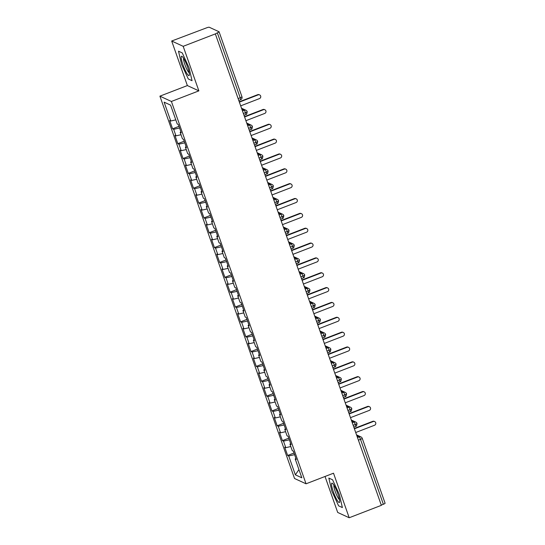 <?xml version="1.0" encoding="UTF-8"?>
<svg xmlns="http://www.w3.org/2000/svg" width="545" height="545" viewBox="0 0 545 545"><rect width="100%" height="100%" fill="white"/><g stroke="black" fill="none" stroke-linecap="round" stroke-linejoin="round"><path stroke-width="0.82" d="M171.682 41.018L187.364 85.565L198.864 90.865L183.181 46.318L171.682 41.018L206.541 27.856A2.398 0.409 -19.4 0 1 209.266 27.25L219.022 31.746A2.398 0.409 -19.4 0 1 219.083 31.801L241.946 96.724A2.398 0.409 -19.4 0 0 241.885 96.669M325.031 476.48L337.696 512.45L349.195 517.75L381.357 505.338L215.343 33.906L183.181 46.318M159.903 96.158L294.545 478.503L306.045 483.803L171.403 101.465L159.903 96.158L187.364 85.565M164.113 102.147L170.592 105.13L164.113 102.147L170.749 121.004L169.672 120.499L172.602 128.818L173.678 129.315L175.981 135.848L174.897 135.351L177.827 143.669L178.91 144.166L181.213 150.699L180.129 150.202L183.059 158.513L184.135 159.011L186.438 165.544L185.355 165.046L188.284 173.364L189.367 173.862L191.67 180.395L190.587 179.898L193.516 188.209L194.592 188.706L196.895 195.239L195.819 194.742L198.741 203.06L199.824 203.558L202.127 210.091L201.044 209.593L203.973 217.905L205.049 218.402L207.352 224.935L206.276 224.438L209.198 232.756L210.281 233.253L212.584 239.786L211.501 239.289L214.43 247.6L215.513 248.104L217.809 254.638L216.733 254.134L219.662 262.452L220.739 262.949L223.041 269.482L221.958 268.985L224.887 277.303L225.971 277.8L228.266 284.333L227.19 283.836L230.119 292.147L231.196 292.645L233.498 299.178L232.415 298.68L235.345 306.998L236.428 307.496L238.724 314.029L237.647 313.532L240.577 321.843L241.653 322.34L243.956 328.873L242.872 328.376L245.802 336.694L246.885 337.192L249.188 343.725L248.104 343.227L251.034 351.539L252.11 352.036L254.413 358.569L253.336 358.072L256.259 366.39L257.342 366.887L259.645 373.42L258.562 372.923L261.491 381.234L262.567 381.738L264.87 388.272L263.794 387.768L266.716 396.086L267.799 396.583L270.102 403.116L269.019 402.619L271.948 410.937L273.031 411.434L275.327 417.967L274.251 417.47L277.18 425.781L278.257 426.279L280.559 432.812L279.476 432.314L282.405 440.632L283.489 441.13L285.784 447.663L284.708 447.166L287.637 455.477L294.007 453.018M170.592 105.13L177.234 123.987L178.31 124.485L181.24 132.803L180.163 132.306L182.459 138.839L183.542 139.336L186.472 147.647L185.389 147.15L187.691 153.683L188.774 154.18L191.697 162.499L190.621 162.001L192.923 168.534L194 169.032L196.929 177.343L195.846 176.846L198.148 183.379L199.232 183.883L202.154 192.194L201.078 191.697L203.38 198.23L204.457 198.727L207.386 207.046L206.303 206.548L208.606 213.081L209.689 213.579L212.618 221.89L211.535 221.393L213.838 227.926L214.914 228.423L217.843 236.741L216.767 236.244L219.063 242.777L220.146 243.274L223.075 251.586L221.992 251.088L224.295 257.622L225.371 258.119L228.3 266.437L227.224 265.94L229.52 272.473L230.603 272.97L233.533 281.281L232.449 280.784L234.752 287.317L235.828 287.815L238.758 296.133L237.681 295.635L239.977 302.168L241.06 302.666L243.99 310.977L242.907 310.48L245.209 317.013L246.292 317.51L249.215 325.828L248.139 325.331L250.441 331.864L251.518 332.361L254.447 340.68L253.364 340.175L255.666 346.709L256.75 347.213L259.672 355.524L258.596 355.027L260.898 361.56L261.975 362.057L264.904 370.375L263.821 369.878L266.123 376.411L267.207 376.908L270.136 385.22L269.053 384.722L271.356 391.256L272.432 391.753L275.361 400.071L274.278 399.574L276.581 406.107L277.664 406.604L280.593 414.915L279.51 414.418L281.813 420.951L282.889 421.449L285.818 429.767L284.742 429.269L287.038 435.802L288.121 436.3L291.05 444.611L289.967 444.114L292.27 450.647L293.346 451.144L296.276 459.462L295.199 458.965L301.835 477.822L295.356 474.831L288.714 455.974L287.637 455.477M285.784 447.663L290.819 446.539M283.489 441.13L289.361 439.815M295.199 458.965L295.935 458.488M280.559 432.812L285.594 431.688M278.257 426.279L284.129 424.971M289.967 444.114L290.703 443.637M275.327 417.967L280.362 416.843M273.031 411.434L278.904 410.119M284.742 429.269L285.478 428.792M270.102 403.116L275.136 401.992M267.799 396.583L273.672 395.268M279.51 414.418L280.246 413.941M264.87 388.272L269.904 387.141M262.567 381.738L268.44 380.424M274.278 399.574L275.021 399.097M259.645 373.42L264.679 372.296M257.342 366.887L263.215 365.572M269.053 384.722L269.789 384.245M254.413 358.569L259.447 357.445M252.11 352.036L257.983 350.728M263.821 369.878L264.563 369.394M249.188 343.725L254.215 342.601M246.885 337.192L252.757 335.877M258.596 355.027L259.331 354.55M243.956 328.873L248.99 327.749M241.653 322.34L247.525 321.032M253.364 340.175L254.099 339.699M238.724 314.029L243.758 312.905M236.428 307.496L242.3 306.181M248.139 325.331L248.874 324.854M233.498 299.178L238.533 298.054M231.196 292.645L237.068 291.337M242.907 310.48L243.642 310.003M228.266 284.333L233.301 283.209M225.971 277.8L231.843 276.485M237.681 295.635L238.417 295.158M223.041 269.482L228.076 268.358M220.739 262.949L226.611 261.634M232.449 280.784L233.185 280.307M217.809 254.638L222.844 253.507M215.513 248.104L221.386 246.79M227.224 265.94L227.96 265.463M212.584 239.786L217.619 238.662M210.281 233.253L216.154 231.938M221.992 251.088L222.728 250.611M207.352 224.935L212.387 223.811M205.049 218.402L210.929 217.094M216.767 236.244L217.503 235.76M202.127 210.091L207.161 208.967M199.824 203.558L205.697 202.243M211.535 221.393L212.271 220.916M196.895 195.239L201.929 194.115M194.592 188.706L200.465 187.398M206.303 206.548L207.046 206.065M191.67 180.395L196.697 179.271M189.367 173.862L195.239 172.547M201.078 191.697L201.814 191.22M186.438 165.544L191.472 164.42M184.135 159.011L190.007 157.703M195.846 176.846L196.582 176.369M181.213 150.699L186.24 149.575M178.91 144.166L184.782 142.851M190.621 162.001L191.356 161.524M175.981 135.848L181.015 134.724M173.678 129.315L179.55 128M185.389 147.15L186.124 146.673M238.117 98.57L240.209 97.766L217.346 32.836L215.343 33.906M217.346 32.836A2.398 0.409 -19.4 0 0 219.083 31.801M170.749 121.004L175.783 119.873M180.163 132.306L180.899 131.829M385.043 503.178A2.398 0.409 160.6 0 1 385.097 503.233A2.398 0.409 160.6 0 1 383.36 504.268L381.268 505.079M198.864 90.865L171.403 101.465M349.195 517.75L333.513 473.203L306.045 483.803M192.044 80.694L189.033 67.675L182.262 52.926L178.501 51.189L181.512 64.208L188.277 78.957L192.044 80.694L188.277 78.957L181.512 64.208L178.501 51.189L182.262 52.926L189.033 67.675L192.044 80.694M332.593 479.811L328.833 478.074L331.837 491.093L338.609 505.842L342.376 507.579L339.365 494.56L332.593 479.811L339.365 494.56L342.376 507.579L338.609 505.842L331.837 491.093L328.833 478.074L332.593 479.811M295.356 474.831L298.939 469.592M288.714 455.974L294.586 454.666M172.602 128.818L178.971 126.358M247.144 111.596A2.398 0.409 160.6 0 1 247.198 111.65A2.398 0.409 160.6 0 1 245.461 112.686L243.37 113.496M242.45 110.873L244.153 110.219A2.398 0.409 68.9 0 1 245.461 112.686A2.398 0.409 68.9 0 1 245.775 114.607C246.088 113.653 246.544 116.133 247.198 111.65L247.198 111.65A2.398 2.398 0 0 0 245.945 110.267L241.517 108.23M177.827 143.669L184.203 141.209M183.059 158.513L189.428 156.054M188.284 173.364L194.66 170.905M193.516 188.209L199.886 185.75M198.741 203.06L205.118 200.601M203.973 217.905L210.343 215.445M209.198 232.756L215.575 230.297M214.43 247.6L220.807 245.141M219.662 262.452L226.032 259.992M224.887 277.303L231.264 274.844M230.119 292.147L236.489 289.688M235.345 306.998L241.721 304.539M240.577 321.843L246.946 319.384M245.802 336.694L252.178 334.235M251.034 351.539L257.404 349.079M256.259 366.39L262.635 363.931M261.491 381.234L267.861 378.775M266.716 396.086L273.093 393.626M271.948 410.937L278.325 408.471M277.18 425.781L283.55 423.322M282.405 440.632L288.782 438.173M252.369 126.44A2.398 0.409 160.6 0 1 252.43 126.495A2.398 0.409 160.6 0 1 250.693 127.537L248.595 128.341M247.675 125.725L249.385 125.064A2.398 0.409 68.9 0 1 250.693 127.537A2.398 0.409 68.9 0 1 251.007 129.451C251.32 128.504 251.77 130.977 252.43 126.501A2.398 0.409 160.6 0 1 252.43 126.501A2.398 2.398 0 0 0 251.17 125.118L246.742 123.075M257.601 141.291A2.398 0.409 160.6 0 1 257.656 141.346A2.398 0.409 160.6 0 1 255.918 142.381L253.827 143.192M252.907 140.576L254.61 139.915A2.398 0.409 68.9 0 1 255.918 142.381A2.398 0.409 68.9 0 1 256.232 144.302C256.545 143.349 257.002 145.828 257.656 141.346L257.656 141.346A2.398 2.398 0 0 0 256.402 139.963L251.974 137.926M262.826 156.142A2.398 0.409 160.6 0 1 262.888 156.19A2.398 0.409 160.6 0 1 262.888 156.197A2.398 0.409 160.6 0 1 261.15 157.233L259.059 158.036M268.058 170.987A2.398 0.409 160.6 0 1 268.113 171.041A2.398 0.409 160.6 0 1 266.376 172.077L264.284 172.888M263.364 170.272L265.068 169.611A2.398 0.409 68.9 0 1 266.376 172.077A2.398 0.409 68.9 0 1 266.689 173.998C267.009 173.051 267.459 175.524 268.113 171.041L268.113 171.041A2.398 2.398 0 0 0 266.859 169.659L262.431 167.622M273.283 185.838A2.398 0.409 160.6 0 1 273.345 185.893A2.398 0.409 160.6 0 1 271.608 186.928L269.516 187.732M268.59 185.116L270.3 184.455A2.398 0.409 68.9 0 1 271.608 186.928A2.398 0.409 68.9 0 1 271.921 188.849C272.234 187.896 272.691 190.375 273.345 185.893L273.345 185.893A2.398 2.398 0 0 0 272.084 184.51L267.656 182.466M278.515 200.683A2.398 0.409 160.6 0 1 278.57 200.737A2.398 0.409 160.6 0 1 276.833 201.773L274.741 202.583M273.822 199.967L275.525 199.306A2.398 0.409 68.9 0 1 276.833 201.773A2.398 0.409 68.9 0 1 277.146 203.694C277.466 202.747 277.916 205.22 278.57 200.737L278.57 200.737A2.398 2.398 0 0 0 277.316 199.361L272.888 197.317M283.747 215.534A2.398 0.409 160.6 0 1 283.802 215.588A2.398 0.409 160.6 0 1 282.065 216.624L279.973 217.428M279.047 214.812L280.757 214.158A2.398 0.409 68.9 0 1 282.065 216.624A2.398 0.409 68.9 0 1 282.378 218.545C282.692 217.591 283.148 220.071 283.802 215.588L283.802 215.588A2.398 2.398 0 0 0 282.542 214.205L278.12 212.168M288.973 230.378A2.398 0.409 160.6 0 1 289.027 230.433A2.398 0.409 160.6 0 1 287.29 231.468L285.199 232.279M284.279 229.663L285.989 229.002A2.398 0.409 68.9 0 1 287.29 231.468A2.398 0.409 68.9 0 1 287.61 233.389C287.923 232.442 288.373 234.915 289.034 230.44A2.398 0.409 160.6 0 1 289.034 230.44A2.398 2.398 0 0 0 287.774 229.057L283.346 227.013M294.205 245.23A2.398 0.409 160.6 0 1 294.259 245.284A2.398 0.409 160.6 0 1 292.522 246.32L290.43 247.13M289.511 244.507L291.214 243.853A2.398 0.409 68.9 0 1 292.522 246.32A2.398 0.409 68.9 0 1 292.835 248.241C293.149 247.287 293.605 249.767 294.259 245.284L294.259 245.284A2.398 2.398 0 0 0 292.999 243.901L288.578 241.864M299.43 260.074A2.398 0.409 160.6 0 1 299.491 260.128A2.398 0.409 160.6 0 1 297.754 261.171L295.656 261.975M294.736 259.359L296.446 258.698A2.398 0.409 68.9 0 1 297.754 261.171A2.398 0.409 68.9 0 1 298.067 263.085C298.381 262.138 298.83 264.611 299.491 260.135A2.398 0.409 160.6 0 1 299.491 260.135A2.398 2.398 0 0 0 298.231 258.752L293.803 256.709M304.662 274.925A2.398 0.409 160.6 0 1 304.716 274.98A2.398 0.409 160.6 0 1 302.979 276.015L300.888 276.826M299.968 274.21L301.671 273.549A2.398 0.409 68.9 0 1 302.979 276.015A2.398 0.409 68.9 0 1 303.293 277.936C303.606 276.983 304.062 279.462 304.716 274.98L304.716 274.98A2.398 2.398 0 0 0 303.463 273.597L299.035 271.56M309.887 289.77A2.398 0.409 160.6 0 1 309.948 289.824A2.398 0.409 160.6 0 1 308.211 290.866L306.113 291.67M305.193 289.054L306.903 288.394A2.398 0.409 68.9 0 1 308.211 290.866A2.398 0.409 68.9 0 1 308.524 292.788C308.838 291.834 309.288 294.307 309.948 289.831A2.398 0.409 160.6 0 1 309.948 289.831A2.398 2.398 0 0 0 308.688 288.448L304.26 286.404M315.119 304.621A2.398 0.409 160.6 0 1 315.173 304.675A2.398 0.409 160.6 0 1 313.436 305.711L311.345 306.522M310.425 303.906L312.128 303.245A2.398 0.409 68.9 0 1 313.436 305.711A2.398 0.409 68.9 0 1 313.75 307.632C314.063 306.685 314.519 309.158 315.173 304.675L315.173 304.675A2.398 2.398 0 0 0 313.92 303.293L309.492 301.256M320.344 319.472A2.398 0.409 160.6 0 1 320.406 319.527A2.398 0.409 160.6 0 1 318.668 320.562L316.57 321.366M315.65 318.75L317.36 318.089A2.398 0.409 68.9 0 1 318.668 320.562A2.398 0.409 68.9 0 1 318.982 322.483C319.295 321.53 319.745 324.002 320.406 319.527L320.406 319.527A2.398 2.398 0 0 0 319.145 318.144L314.717 316.1M325.576 334.317A2.398 0.409 160.6 0 1 325.631 334.371A2.398 0.409 160.6 0 1 323.894 335.407L321.802 336.217M320.882 333.601L322.586 332.941A2.398 0.409 68.9 0 1 323.894 335.407A2.398 0.409 68.9 0 1 324.207 337.328C324.527 336.381 324.977 338.854 325.631 334.371L325.631 334.371A2.398 2.398 0 0 0 324.377 332.995L319.949 330.951M330.801 349.168A2.398 0.409 160.6 0 1 330.863 349.222A2.398 0.409 160.6 0 1 329.125 350.258L327.034 351.062M326.108 348.446L327.817 347.792A2.398 0.409 68.9 0 1 329.125 350.258A2.398 0.409 68.9 0 1 329.439 352.179C329.752 351.225 330.209 353.705 330.863 349.222L330.863 349.222A2.398 2.398 0 0 0 329.602 347.839L325.174 345.796M336.033 364.012A2.398 0.409 160.6 0 1 336.088 364.067A2.398 0.409 160.6 0 1 334.351 365.102L332.259 365.913M331.34 363.297L333.043 362.636A2.398 0.409 68.9 0 1 334.351 365.102A2.398 0.409 68.9 0 1 334.664 367.023C334.984 366.077 335.434 368.549 336.088 364.074A2.398 0.409 160.6 0 1 336.088 364.074A2.398 2.398 0 0 0 334.834 362.691L330.406 360.647M341.259 378.864A2.398 0.409 160.6 0 1 341.32 378.918A2.398 0.409 160.6 0 1 339.583 379.954L337.491 380.764M336.565 378.141L338.275 377.487A2.398 0.409 68.9 0 1 339.583 379.954A2.398 0.409 68.9 0 1 339.896 381.875C340.209 380.921 340.666 383.401 341.32 378.918L341.32 378.918A2.398 2.398 0 0 0 340.06 377.535L335.631 375.498M346.491 393.708A2.398 0.409 160.6 0 1 346.545 393.762A2.398 0.409 160.6 0 1 344.808 394.805L342.716 395.609M341.797 392.993L343.507 392.332A2.398 0.409 68.9 0 1 344.808 394.805A2.398 0.409 68.9 0 1 345.128 396.719C345.441 395.772 345.891 398.245 346.552 393.769A2.398 0.409 160.6 0 1 346.552 393.769A2.398 2.398 0 0 0 345.292 392.386L340.863 390.343M351.723 408.559A2.398 0.409 160.6 0 1 351.777 408.614A2.398 0.409 160.6 0 1 350.04 409.649L347.948 410.46M347.022 407.844L348.732 407.183A2.398 0.409 68.9 0 1 350.04 409.649A2.398 0.409 68.9 0 1 350.353 411.57C350.667 410.617 351.123 413.096 351.777 408.614L351.777 408.614A2.398 2.398 0 0 0 350.517 407.231L346.095 405.194M356.948 423.404A2.398 0.409 160.6 0 1 357.009 423.458A2.398 0.409 160.6 0 1 355.265 424.501L353.174 425.304M352.254 422.688L353.964 422.028A2.398 0.409 68.9 0 1 355.265 424.501A2.398 0.409 68.9 0 1 355.585 426.422C355.899 425.468 356.348 427.941 357.009 423.465A2.398 0.409 160.6 0 1 357.009 423.465A2.398 2.398 0 0 0 355.749 422.082L351.321 420.038M240.679 105.846L259.474 98.591A1.996 1.942 114.7 0 0 259.658 94.925A1.996 1.942 114.7 0 0 258.173 94.878L257.717 94.673A1.996 1.942 -65.3 0 1 259.209 94.714L259.658 94.925M239.248 101.799L257.717 94.673M239.371 102.133L258.173 94.878M245.904 120.697L264.707 113.442A1.996 1.942 114.7 0 0 264.89 109.77A1.996 1.942 114.7 0 0 263.399 109.729L262.949 109.518A1.996 1.942 -65.3 0 1 264.434 109.565L264.89 109.77M244.48 116.644L262.949 109.518M244.596 116.984L263.399 109.729M251.136 135.542L269.932 128.286A1.996 1.942 114.7 0 0 270.116 124.621A1.996 1.942 114.7 0 0 268.63 124.58L268.174 124.369A1.996 1.942 -65.3 0 1 269.666 124.41L270.116 124.621M249.705 131.495L268.174 124.369M249.828 131.836L268.63 124.58M256.361 150.393L275.164 143.137A1.996 1.942 114.7 0 0 275.348 139.465A1.996 1.942 114.7 0 0 273.856 139.425L273.406 139.213A1.996 1.942 -65.3 0 1 274.891 139.261L275.348 139.465M254.937 146.346L273.406 139.213M255.053 146.68L273.856 139.425M261.593 165.244L280.396 157.989A1.996 1.942 114.7 0 0 280.573 154.317A1.996 1.942 114.7 0 0 279.088 154.276L278.631 154.065A1.996 1.942 -65.3 0 1 280.123 154.106L280.573 154.317M260.169 161.191L278.631 154.065M260.285 161.531L279.088 154.276M187.534 66.987A10.382 1.764 -111.1 0 0 182.194 56.503A10.382 1.764 -111.1 0 0 183.004 64.896A10.382 1.764 -111.1 0 0 189.333 74.999A10.382 1.764 -111.1 0 0 187.534 66.987M183.597 58.315A7.862 1.335 -111.1 0 0 184.898 64.63A7.862 1.335 -111.1 0 0 189.149 72.717M337.866 493.872A10.382 1.764 -111.1 0 0 332.525 483.395A10.382 1.764 -111.1 0 0 333.336 491.781A10.382 1.764 -111.1 0 0 339.664 501.884A10.382 1.764 -111.1 0 0 337.866 493.872M333.928 485.2A7.862 1.335 -111.1 0 0 335.229 491.522A7.862 1.335 -111.1 0 0 339.481 499.602M266.818 180.088L285.621 172.833A1.996 1.942 114.7 0 0 285.805 169.168A1.996 1.942 114.7 0 0 284.313 169.12L283.863 168.916A1.996 1.942 -65.3 0 1 285.348 168.957L285.805 169.168M265.395 176.042L283.863 168.916M265.517 176.376L284.313 169.12M272.05 194.94L290.853 187.684A1.996 1.942 114.7 0 0 291.03 184.012A1.996 1.942 114.7 0 0 289.545 183.972L289.088 183.76A1.996 1.942 -65.3 0 1 290.58 183.801L291.03 184.012M270.627 190.886L289.088 183.76M270.742 191.227L289.545 183.972M277.282 209.784L296.078 202.529A1.996 1.942 114.7 0 0 296.262 198.864A1.996 1.942 114.7 0 0 294.77 198.816L294.32 198.612A1.996 1.942 -65.3 0 1 295.806 198.653L296.262 198.864M275.852 205.738L294.32 198.612M275.974 206.071L294.77 198.816M282.508 224.635L301.31 217.38A1.996 1.942 114.7 0 0 301.494 213.708A1.996 1.942 114.7 0 0 300.002 213.667L299.546 213.456A1.996 1.942 -65.3 0 1 301.038 213.504L301.494 213.708M281.084 220.582L299.546 213.456M281.2 220.923L300.002 213.667M287.74 239.48L306.535 232.225A1.996 1.942 114.7 0 0 306.719 228.559A1.996 1.942 114.7 0 0 305.227 228.512L304.778 228.307A1.996 1.942 -65.3 0 1 306.27 228.348L306.719 228.559M286.309 235.433L304.778 228.307M286.432 235.767L305.227 228.512M292.965 254.331L311.767 247.076A1.996 1.942 114.7 0 0 311.951 243.404A1.996 1.942 114.7 0 0 310.459 243.363L310.003 243.152A1.996 1.942 -65.3 0 1 311.495 243.199L311.951 243.404M291.541 250.278L310.003 243.152M291.657 250.618L310.459 243.363M298.197 269.175L316.992 261.92A1.996 1.942 114.7 0 0 317.176 258.255A1.996 1.942 114.7 0 0 315.684 258.214L315.235 258.003A1.996 1.942 -65.3 0 1 316.727 258.044L317.176 258.255M296.766 265.129L315.235 258.003M296.889 265.47L315.684 258.214M303.422 284.027L322.224 276.771A1.996 1.942 114.7 0 0 322.408 273.099A1.996 1.942 114.7 0 0 320.916 273.059L320.467 272.847A1.996 1.942 -65.3 0 1 321.952 272.895L322.408 273.099M301.998 279.98L320.467 272.847M302.114 280.314L320.916 273.059M308.654 298.878L327.45 291.623A1.996 1.942 114.7 0 0 327.634 287.951A1.996 1.942 114.7 0 0 326.148 287.91L325.692 287.699A1.996 1.942 -65.3 0 1 327.184 287.74L327.634 287.951M307.223 294.825L325.692 287.699M307.346 295.165L326.148 287.91M313.879 313.722L332.682 306.467A1.996 1.942 114.7 0 0 332.866 302.795A1.996 1.942 114.7 0 0 331.374 302.754L330.924 302.55A1.996 1.942 -65.3 0 1 332.409 302.591L332.866 302.795M312.455 309.676L330.924 302.55M312.571 310.01L331.374 302.754M319.111 328.574L337.914 321.318A1.996 1.942 114.7 0 0 338.091 317.646A1.996 1.942 114.7 0 0 336.606 317.606L336.149 317.394A1.996 1.942 -65.3 0 1 337.641 317.435L338.091 317.646M317.687 324.52L336.149 317.394M317.803 324.861L336.606 317.606M324.336 343.418L343.139 336.163A1.996 1.942 114.7 0 0 343.323 332.498A1.996 1.942 114.7 0 0 341.831 332.45L341.381 332.246A1.996 1.942 -65.3 0 1 342.866 332.286L343.323 332.498M322.913 339.372L341.381 332.246M323.035 339.705L341.831 332.45M329.568 358.269L348.371 351.014A1.996 1.942 114.7 0 0 348.548 347.342A1.996 1.942 114.7 0 0 347.063 347.301L346.606 347.09A1.996 1.942 -65.3 0 1 348.098 347.131L348.548 347.342M328.144 354.216L346.606 347.09M328.26 354.557L347.063 347.301M334.793 373.114L353.596 365.858A1.996 1.942 114.7 0 0 353.78 362.193A1.996 1.942 114.7 0 0 352.288 362.146L351.838 361.941A1.996 1.942 -65.3 0 1 353.324 361.982L353.78 362.193M333.37 369.067L351.838 361.941M333.492 369.401L352.288 362.146M340.026 387.965L358.828 380.71A1.996 1.942 114.7 0 0 359.005 377.038A1.996 1.942 114.7 0 0 357.52 376.997L357.064 376.786A1.996 1.942 -65.3 0 1 358.556 376.833L359.005 377.038M338.602 383.912L357.064 376.786M338.718 384.252L357.52 376.997M345.257 402.81L364.053 395.554A1.996 1.942 114.7 0 0 364.237 391.889A1.996 1.942 114.7 0 0 362.745 391.848L362.296 391.637A1.996 1.942 -65.3 0 1 363.788 391.678L364.237 391.889M343.827 398.763L362.296 391.637M343.95 399.104L362.745 391.848M350.483 417.661L369.285 410.405A1.996 1.942 114.7 0 0 369.469 406.733A1.996 1.942 114.7 0 0 367.977 406.693L367.521 406.481A1.996 1.942 -65.3 0 1 369.013 406.529L369.469 406.733M349.059 413.614L367.521 406.481M349.175 413.948L367.977 406.693M355.715 432.512L374.51 425.257A1.996 1.942 114.7 0 0 374.694 421.585A1.996 1.942 114.7 0 0 373.202 421.544L372.753 421.333A1.996 1.942 -65.3 0 1 374.245 421.374L374.694 421.585M354.284 428.459L372.753 421.333M354.407 428.799L373.202 421.544M238.771 100.444L240.549 99.755A2.398 0.409 68.9 0 0 240.209 97.766A2.398 0.409 -19.4 0 0 241.946 96.724A2.398 2.398 0 0 1 240.549 99.755A2.398 0.409 68.9 0 1 240.468 99.749M383.36 504.268L360.497 439.345L358.406 440.156M362.18 438.255A2.398 0.409 160.6 0 1 362.234 438.309A2.398 0.409 160.6 0 1 360.497 439.345A2.398 0.409 68.9 0 0 359.189 436.879L356.873 435.809M245.945 110.267A2.398 2.323 -65.3 0 0 244.153 110.219L241.837 109.15M251.17 125.118A2.398 2.323 -65.3 0 0 249.385 125.064L247.069 124.001M256.402 139.963A2.398 2.323 -65.3 0 0 254.61 139.915L252.294 138.846M258.132 155.42L259.842 154.76L257.526 153.697M266.859 169.659A2.398 2.323 -65.3 0 0 265.068 169.611L262.758 168.541M272.084 184.51A2.398 2.323 -65.3 0 0 270.3 184.455L267.983 183.392M277.316 199.361A2.398 2.323 -65.3 0 0 275.525 199.306L273.215 198.237M282.542 214.205A2.398 2.323 -65.3 0 0 280.757 214.158L278.441 213.088M287.774 229.057A2.398 2.323 -65.3 0 0 285.989 229.002L283.673 227.933M292.999 243.901A2.398 2.323 -65.3 0 0 291.214 243.853L288.898 242.784M298.231 258.752A2.398 2.323 -65.3 0 0 296.446 258.698L294.13 257.635M303.463 273.597A2.398 2.323 -65.3 0 0 301.671 273.549L299.355 272.48M308.688 288.448A2.398 2.323 -65.3 0 0 306.903 288.394L304.587 287.331M313.92 303.293A2.398 2.323 -65.3 0 0 312.128 303.245L309.812 302.175M319.145 318.144A2.398 2.323 -65.3 0 0 317.36 318.089L315.044 317.026M324.377 332.995A2.398 2.323 -65.3 0 0 322.586 332.941L320.276 331.871M329.602 347.839A2.398 2.323 -65.3 0 0 327.817 347.792L325.501 346.722M334.834 362.691A2.398 2.323 -65.3 0 0 333.043 362.636L330.733 361.567M340.06 377.535A2.398 2.323 -65.3 0 0 338.275 377.487L335.958 376.418M345.292 392.386A2.398 2.323 -65.3 0 0 343.507 392.332L341.19 391.269M350.517 407.231A2.398 2.323 -65.3 0 0 348.732 407.183L346.416 406.114M355.749 422.082A2.398 2.323 -65.3 0 0 353.964 422.028L351.648 420.965M357.486 437.54L359.189 436.879A2.398 2.323 -65.3 0 1 360.981 436.927L356.553 434.89M244.003 115.288L245.775 114.607A2.398 0.409 68.9 0 1 245.7 114.6M249.228 130.139L251.007 129.451A2.398 0.409 68.9 0 1 250.925 129.444M262.888 156.19A2.398 2.398 0 0 0 261.627 154.814A2.398 2.323 -65.3 0 0 259.842 154.76A2.398 0.409 68.9 0 1 261.15 157.233A2.398 0.409 68.9 0 1 261.464 159.154A2.398 0.409 68.9 0 1 261.382 159.14M254.46 144.984L256.232 144.302A2.398 0.409 68.9 0 1 256.157 144.296M264.918 174.686L266.689 173.998A2.398 0.409 68.9 0 1 266.614 173.991M270.15 189.531L271.921 188.849A2.398 0.409 68.9 0 1 271.839 188.836M275.375 204.382L277.146 203.694A2.398 0.409 68.9 0 1 277.071 203.687M280.607 219.226L282.378 218.545A2.398 0.409 68.9 0 1 282.303 218.538M285.832 234.078L287.61 233.389A2.398 0.409 68.9 0 1 287.528 233.383M291.064 248.922L292.835 248.241A2.398 0.409 68.9 0 1 292.76 248.234M296.289 263.773L298.067 263.085A2.398 0.409 68.9 0 1 297.986 263.078M301.521 278.618L303.293 277.936A2.398 0.409 68.9 0 1 303.218 277.93M306.746 293.469L308.524 292.788A2.398 0.409 68.9 0 1 308.443 292.774M311.978 308.32L313.75 307.632A2.398 0.409 68.9 0 1 313.675 307.625M317.204 323.165L318.982 322.483A2.398 0.409 68.9 0 1 318.9 322.47M322.436 338.016L324.207 337.328A2.398 0.409 68.9 0 1 324.132 337.321M327.661 352.86L329.439 352.179A2.398 0.409 68.9 0 1 329.357 352.172M332.893 367.712L334.664 367.023A2.398 0.409 68.9 0 1 334.589 367.017M338.125 382.556L339.896 381.875A2.398 0.409 68.9 0 1 339.814 381.868M343.35 397.407L345.128 396.719A2.398 0.409 68.9 0 1 345.046 396.712M348.582 412.252L350.353 411.57A2.398 0.409 68.9 0 1 350.278 411.564M353.807 427.103L355.585 426.422A2.398 0.409 68.9 0 1 355.504 426.408M360.981 436.927A2.398 2.398 0 0 1 362.234 438.309L385.097 503.233M261.627 154.814L257.199 152.77M262.888 156.197C262.227 160.673 261.777 158.2 261.464 159.154L259.686 159.835"/></g></svg>
